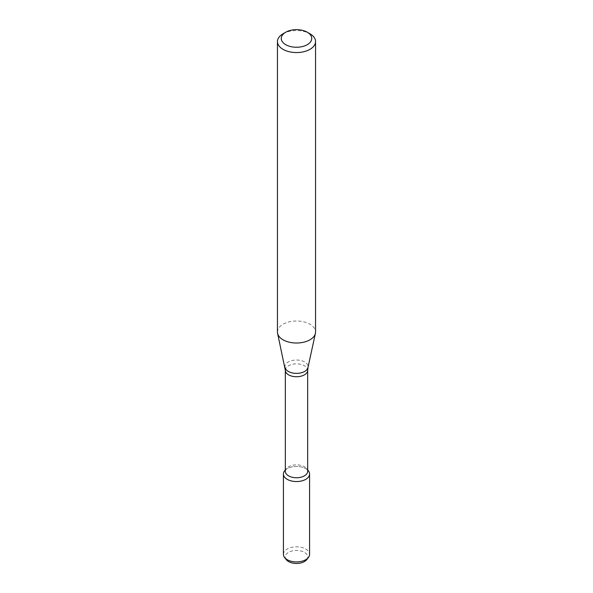 <?xml version="1.0" encoding="UTF-8"?>
<svg xmlns="http://www.w3.org/2000/svg" width="593" height="593" viewBox="0 0 593 593"><rect width="100%" height="100%" fill="white"/><g stroke="black" fill="none" stroke-linecap="round" stroke-linejoin="round"><path stroke-width="0.44" stroke-dasharray="2.96 2.22" d="M284.558 470.916A13.083 7.553 180 0 1 296.5 466.446A13.083 7.553 180 0 1 308.442 470.916M285.322 471.309A11.178 6.456 180 0 1 286.3 468.67A11.178 6.456 180 0 1 296.5 464.853A11.178 6.456 180 0 1 306.7 468.67A11.178 6.456 180 0 1 307.678 471.309M277.45 332.021A19.05 11 180 0 1 296.5 321.021A19.05 11 180 0 1 315.55 332.021M283.031 33.786A19.05 11 180 0 1 309.969 33.786M286.234 559.614A11.252 6.493 180 0 1 296.5 550.467A11.252 6.493 180 0 1 306.766 559.614M283.417 554.373A13.083 7.553 180 0 1 296.5 546.82A13.083 7.553 180 0 1 309.583 554.373M285.322 470.079A13.083 7.553 180 0 1 307.678 470.079M285.322 370.299A11.178 6.456 180 0 1 296.5 363.843A11.178 6.456 180 0 1 307.678 370.299M285.025 367.527A11.563 6.679 180 0 1 296.5 360.018A11.563 6.679 180 0 1 307.975 367.527M286.3 468.67L285.322 469.93M306.7 468.67L307.678 469.93"/><path stroke-width="0.89" d="M307.678 469.93L308.442 470.916A13.083 7.553 180 0 1 305.751 479.344A13.083 7.553 180 0 1 289.08 480.219A13.083 7.553 180 0 1 284.558 470.916L285.322 469.93M285.322 370.299A11.178 6.456 180 0 0 292.223 376.259A11.178 6.456 180 0 0 304.402 374.858A11.178 6.456 180 0 0 307.678 370.299L307.678 471.309A11.178 6.456 180 0 1 304.402 475.868A11.178 6.456 180 0 1 292.223 477.269A11.178 6.456 180 0 1 285.322 471.309L285.322 370.299L277.598 333.392A19.05 11 180 0 1 277.45 332.021L277.45 41.562A19.05 11 180 0 1 283.031 33.786L285.722 32.23A15.24 8.799 180 0 1 307.278 32.23A15.24 8.799 180 0 1 307.278 44.668A15.24 8.799 180 0 1 285.722 44.675A15.24 8.799 180 0 1 285.722 32.23M307.278 32.23L309.969 33.786A19.05 11 180 0 1 315.55 41.562L315.55 332.021A19.05 11 180 0 1 315.402 333.392A19.05 11 180 0 1 309.969 339.796A19.05 11 180 0 1 290.325 342.428A19.05 11 180 0 1 277.598 333.392M315.55 41.562A19.05 11 180 0 1 309.969 49.338A19.05 11 180 0 1 289.206 51.724A19.05 11 180 0 1 277.45 41.562M307.678 470.079A13.083 7.553 180 0 1 309.583 474L309.583 554.373A13.083 7.553 180 0 1 308.442 557.457L306.766 559.614A11.252 6.493 180 0 1 304.454 561.556A11.252 6.493 180 0 1 286.234 559.614L284.558 557.457A13.083 7.553 180 0 1 283.417 554.373L283.417 474A13.083 7.553 180 0 1 285.322 470.079M308.442 557.457A13.083 7.553 180 0 1 305.751 559.71A13.083 7.553 180 0 1 284.558 557.457M309.583 474A13.083 7.553 180 0 1 305.751 479.344A13.083 7.553 180 0 1 291.497 480.982A13.083 7.553 180 0 1 283.417 474M307.678 370.299L307.975 367.527A11.563 6.679 180 0 1 304.676 371.418A11.563 6.679 180 0 1 292.749 373.012A11.563 6.679 180 0 1 285.025 367.527M307.975 367.527L315.402 333.392"/></g></svg>
